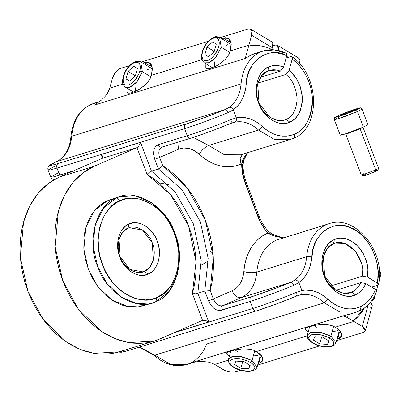 <?xml version="1.0" encoding="UTF-8"?>
<svg xmlns="http://www.w3.org/2000/svg" width="401" height="401" viewBox="0 0 401 401"><rect width="100%" height="100%" fill="white"/><g stroke="black" fill="none" stroke-linecap="round" stroke-linejoin="round"><path stroke-width="0.6" d="M376.559 291.342L376.714 290.75L375.446 289.372C372.238 297.863 367.09 303.717 359.993 306.935C360.634 309.066 360.298 310.454 358.985 311.106L356.238 312.123L339.868 312.063L324.214 302.805L154.856 355.146L170.51 364.404L186.886 364.464L170.51 364.404L154.856 355.146L139.408 347.065L154.856 355.146L153.799 355.055L154.856 355.146L324.214 302.805L328.003 299.301L325.005 296.755L318.61 292.825L311.903 290.575L305.191 290.108L301.933 290.555L298.9 282.58L303.913 277.968L307.853 271.948L309.366 268.495L311.387 260.901L313.176 248.836L315.808 241.592L317.587 238.354L321.983 232.821L324.554 230.58L327.336 228.72L333.426 226.229L339.993 225.452L346.765 226.415L350.138 227.542L356.684 231.026L359.792 233.347L362.745 236.024L368.058 242.319L372.399 249.658L375.597 257.733L376.719 261.938L377.958 270.469L377.812 278.865L377.221 282.905L367.567 277.086L367.877 269.186L366.409 261.131L363.281 253.547L361.166 250.119L356.033 244.314L350.043 240.274L346.865 239.021L343.652 238.319L340.464 238.174L337.356 238.59L334.399 239.567L333.391 243.738C324.088 246.53 319.256 264.134 324.604 275.748C328.344 288.063 343.281 297.056 351.767 292.103C355.722 290.329 358.7 287.161 360.7 282.605L365.792 283.552C363.517 288.986 360.053 292.745 355.401 294.845L351.767 292.103L355.401 294.845C345.702 300.504 328.635 290.224 324.354 276.149C318.244 262.871 323.767 242.755 334.399 239.567L332.439 240.575L328.89 243.352L325.958 247.046L322.95 253.983L321.988 259.287L321.903 264.891L323.427 273.397L326.8 281.367L329.938 286.043L333.652 289.993L337.797 293.071L342.213 295.151L346.74 296.164L351.191 296.058L353.336 295.587L358.629 293.001L361.491 290.454L363.897 287.276L365.792 283.552L375.446 289.372L372.74 295.181L369.186 300.138L367.121 302.254L362.509 305.662L356.163 308.234L352.158 308.885L348.038 308.875L343.868 308.209L339.717 306.89L335.642 304.94L331.717 302.399L328.003 299.301C319.717 291.823 311.031 288.905 301.933 290.555L298.9 282.58L293.818 285.271C281.382 290.524 259.622 298.56 250.194 301.382L252.881 308.449L173.874 332.865L252.881 308.449C262.304 305.627 284.063 297.587 296.504 292.334L301.933 290.555L296.504 292.334C284.063 297.587 262.304 305.627 252.881 308.449C253.833 310.459 255.126 311.241 256.76 310.785L275.357 304.369L296.018 296.284C297.021 295.768 297.181 294.449 296.504 292.334C297.181 294.449 297.021 295.768 296.018 296.284M216.269 341.091L206.525 344.083C203.056 353.456 197.422 359.908 189.628 363.446L186.886 364.464C175.212 367.597 164.184 364.459 153.799 355.055L139.052 347.176M291.592 56.521L292.149 56.997L291.206 56.471L286.103 57.995L291.592 56.521L292.149 56.997L292.364 57.894L292.199 59.077C301.427 65.178 312.163 81.538 312.429 99.779C311.146 118.771 305.126 130.245 294.374 134.195C295.021 136.325 294.685 137.718 293.367 138.37L290.625 139.388L274.249 139.327L258.595 130.069L208.715 145.483L224.375 154.741L240.745 154.801L243.076 153.934M159.297 183.062L168.651 184.751M199.242 154.255C201.828 149.934 204.986 147.007 208.715 145.483L224.375 154.741L240.745 154.801L290.625 139.388L274.249 139.327L258.595 130.069L208.715 145.483L193.232 137.398L208.715 145.483C204.986 147.007 201.828 149.934 199.242 154.255L204.089 158.3L209.212 161.613L214.52 164.154L219.938 165.874L225.377 166.746L230.75 166.756L235.978 165.909L240.971 164.215C226.841 169.663 212.931 166.34 199.242 154.255C192.4 148.21 185.442 146.55 178.38 149.272L183.488 148.004L188.896 148.445L194.259 150.575L199.242 154.255M247.352 152.656L243.793 157.984L242.475 160.876L241.698 163.884L240.971 164.215L240.194 158.39L242.465 154.27L240.194 158.39L240.971 164.215L241.698 163.884L242.515 173.593L243.623 178.425L259.848 221.146L264.921 229.402L267.948 233.001L263.131 235.447L258.705 238.71L254.74 242.735L251.302 247.457L248.455 252.795L246.234 258.67L244.68 264.976L243.407 274.87L242.655 277.973L240.199 283.502L238.535 285.848L236.615 287.858L232.129 290.765L213.372 298.93L210.234 290.67L212.009 282.339L213.106 273.703L213.512 264.84L213.227 255.828L212.249 246.755L210.59 237.703L208.269 228.755L205.302 219.999L201.718 211.507L197.548 203.362L192.836 195.643L187.618 188.415L181.949 181.748L175.879 175.703L169.463 170.335L162.761 165.698L159.623 157.438L178.38 149.272L159.623 157.438C158.014 152.114 158.856 148.641 162.144 147.007L161.733 147.162M292.149 56.997L292.199 59.077L289.076 70.456L285.858 74.436L257.913 83.072L285.858 74.436C292.334 79.303 296.098 87.498 297.151 99.017C296.244 110.17 292.58 116.952 286.149 119.368C292.58 116.952 296.244 110.17 297.151 99.017C296.098 87.498 292.334 79.303 285.858 74.436L289.076 70.456C296.595 75.894 301.016 85.273 302.349 98.591C301.377 111.498 297.186 119.338 289.783 122.104L286.149 119.368L289.783 122.104C280.088 127.764 263.016 117.483 258.74 103.408C252.625 90.135 258.149 70.02 268.785 66.827L267.778 71.002C258.475 73.789 253.638 91.393 258.986 103.007C262.73 115.323 277.667 124.32 286.149 119.368L284.615 119.939L277.482 120.375L269.828 117.232L258.986 103.007L257.758 83.619L261.803 75.578L267.778 71.002L269.312 70.431L280.369 71.132L260.58 77.248L280.369 71.132C275.968 69.363 271.768 69.318 267.778 71.002L268.785 66.827L264.976 69.102L263.272 70.616L260.339 74.305L257.332 81.248L256.214 89.323L257.086 97.844L259.868 106.075L264.319 113.308L268.033 117.257L272.179 120.335L276.6 122.415L278.855 123.057L283.367 123.513L287.717 122.846L292.535 120.596L295.031 118.576L297.221 116.089L299.066 113.182L300.524 109.914L302.184 102.546L302.349 98.591L302.073 94.556L300.204 86.556L296.715 79.167L291.883 72.962L289.076 70.456L292.199 59.077L296.384 62.566L300.229 66.696L303.657 71.383L306.59 76.531L308.976 82.04L310.765 87.799L311.923 93.694L312.424 99.603L312.264 105.408L311.437 110.997L309.968 116.25L307.878 121.067L305.216 125.348L302.038 129.012L298.399 131.979L294.374 134.195L290.55 135.498L286.545 136.145L282.419 136.139L278.254 135.468L274.099 134.15L270.028 132.205L266.099 129.663L259.392 124.019L256.249 121.854L249.658 118.746L242.911 117.378L236.314 117.819L233.287 109.844L238.294 105.227L240.41 102.38L243.748 95.759L245.768 88.16L246.765 79.859L247.643 75.779L248.881 71.914L252.374 64.987L257.081 59.398L262.795 55.398L269.261 53.163L276.174 52.802L283.231 54.32L286.71 55.774L283.587 67.152L279.803 65.899L276.008 65.423L272.304 65.734L268.785 66.827C273.482 64.857 278.419 64.962 283.587 67.152L280.369 71.132L283.587 67.152L286.71 55.774C269.813 45.032 245.898 61.779 246.254 84.105L241.066 83.919C242.665 68.185 249.166 57.543 260.56 52L263.302 50.982L274.194 49.95L285.718 53.168M144.415 271.372C152.726 268.881 157.042 253.161 152.265 242.79C148.921 231.798 135.588 223.763 128.009 228.184L129.017 224.014C137.804 218.886 153.277 228.204 157.152 240.956C162.691 252.986 157.683 271.216 148.049 274.109L144.415 271.372L143.042 271.878L129.844 269.467L120.165 256.765L119.067 239.452L122.681 232.274L128.009 228.184L129.383 227.678L142.586 230.094L152.265 242.79L153.362 260.109L149.748 267.282L144.415 271.372L148.049 274.109L151.498 272.048L154.45 269.101L156.786 265.387L158.425 261.041L159.302 256.239L159.377 251.161L158.651 245.998L157.152 240.956L154.936 236.224L152.094 231.989L148.726 228.41L144.972 225.618L140.967 223.733L136.866 222.821L132.836 222.916L129.017 224.014L125.568 226.079L122.621 229.021L120.28 232.735L118.641 237.081L117.769 241.883L117.694 246.961L118.415 252.124L119.914 257.166L122.13 261.898L124.972 266.134L128.34 269.713L132.094 272.505L136.099 274.389L140.2 275.302L144.235 275.206L148.049 274.109C139.262 279.236 123.789 269.918 119.914 257.166C114.375 245.136 119.383 226.906 129.017 224.014L128.009 228.184C119.704 230.675 115.388 246.394 120.165 256.765C123.503 267.758 136.841 275.793 144.415 271.372M146.621 304.469L142.751 305.863L138.726 306.745L134.591 307.106L130.38 306.94L126.135 306.254L121.899 305.051L113.618 301.146L105.844 295.377L98.882 287.968L92.997 279.201L88.415 269.412L85.313 258.981L83.814 248.304L83.969 237.798L84.671 232.73L87.283 223.227L91.413 214.846L96.917 207.924L100.115 205.091L103.568 202.716L107.247 200.826L119.819 196.736L135.107 195.798L151.503 202.53L165.523 216.094L174.736 233.011L179.277 253.262L177.372 274.565L168.696 291.788L155.899 301.602L156.906 297.427C139.939 307.331 110.064 289.342 102.581 264.71C91.884 241.482 101.553 206.274 120.16 200.695L116.531 197.959C96.591 203.934 86.23 241.658 97.694 266.545C105.714 292.936 137.723 312.214 155.899 301.602L152.606 302.82L137.322 303.757L120.927 297.026L106.902 283.462L97.694 266.545L93.152 246.294L95.057 224.991L103.734 207.768L116.531 197.959L107.247 200.826L94.451 210.635L85.779 227.858L83.874 249.161L88.415 269.412L97.623 286.334L111.648 299.893L128.039 306.625L143.327 305.687L152.606 302.82M151.643 65.433L149.864 65.799L144.38 62.491L149.478 62.802L152.24 67.709L151.478 75.283L150.22 78.456L147.182 82.867L143.177 86.621L137.267 90.41L131.924 92.671L137.267 90.41L140.23 88.701L145.929 84.2L148.32 81.468L150.22 78.456L151.478 75.283L201.898 59.704L151.478 75.283L152.355 69.293L152.069 66.792L151.312 64.751L150.109 63.253L148.51 62.361L146.571 62.105L144.38 62.491L149.864 65.799L148.3 66.411L149.864 65.799M230.52 41.057L228.745 41.418L223.257 38.115L228.354 38.426L231.116 43.333L230.359 50.907L229.101 54.075L226.059 58.491L222.054 62.245L216.144 66.03L210.806 68.295L216.144 66.03L219.111 64.32L224.806 59.824L227.202 57.087L229.101 54.075L230.359 50.907L248.916 45.173L251.638 35.268L252.044 32.311L251.893 31.083L250.906 29.343L249.146 28.782L248.059 28.977L219.933 37.669L248.059 28.977L250.61 29.133L251.638 35.268L272.901 48.075L272.429 49.799L266.51 47.303L260.5 45.819L254.52 45.383L248.68 45.995L251.638 35.268L272.901 48.075L272.429 49.799C264.439 45.769 256.525 44.501 248.68 45.995L245.237 58.496L94.441 105.102L101.413 100.125L105.418 96.095L107.102 93.869L109.724 88.19L123.022 84.08L109.724 88.19L112.44 78.285L109.483 89.012L107.102 93.869L105.418 96.095L101.413 100.125L94.441 105.102L245.237 58.496L248.916 45.173L230.359 50.907L231.237 44.917L230.951 42.411L230.189 40.376L228.986 38.877L227.387 37.985L225.452 37.724L223.257 38.115L228.745 41.418L227.177 42.035L228.745 41.418M260.495 357.025L259.808 357.221L260.495 357.025L258.72 363.496L258.028 363.687L260.73 362.629L262.129 361.471L262.861 360.073L262.891 358.484L262.224 356.77L258.926 353.226L253.412 350.148L250.054 349.266L242.821 348.87L235.803 349.772L230.124 351.181L237.477 349.466L242.821 348.87L248.284 349.01L253.412 350.148L256.419 351.542L261.532 355.752L262.84 360.138L258.72 363.496L260.495 357.025L262.018 356.429M338.685 332.84L339.371 332.65L337.597 339.116L336.91 339.311L339.607 338.249L341.01 337.096L341.737 335.697L341.767 334.108L341.101 332.394L339.762 330.614L337.802 328.85L335.296 327.161L332.289 325.772L328.93 324.89L321.697 324.494L314.68 325.396L309.001 326.805L316.359 325.091L321.697 324.494L327.161 324.63L332.289 325.772L335.296 327.161L340.414 331.376L341.722 335.762L337.597 339.116L339.371 332.65L340.895 332.053M349.291 314.128L343.01 315.888L345.637 316.675L353.151 321.016L357.732 317.091L361.732 312.309L364.369 308.083L353.151 321.016L362.258 326.489L353.857 321.427L335.296 327.161L353.857 321.427L346.715 317.231L348.68 314.459L346.715 317.231L343.01 315.888L192.214 362.494L197.828 361.652L203.482 361.496L209.011 362.198L213.954 364.033L209.011 362.198L203.482 361.496L197.828 361.652L192.214 362.494L349.707 313.973M376.704 291.066L375.938 289.707L365.792 283.552L360.7 282.605L335.903 290.269L360.7 282.605C358.7 287.161 355.722 290.329 351.767 292.103L350.228 292.675L343.096 293.111L335.447 289.973L324.604 275.748L323.371 256.354L327.422 248.319L333.391 243.738L334.93 243.166L344.86 243.442L355.436 251.146L361.792 264.058L362.479 276.139L330.785 285.933L362.479 276.139L367.567 277.086L378.098 283.592L378.489 284.284L378.058 285.106L371.707 287.116L377.657 285.276L378.333 284.875L378.489 284.284L378.333 284.875M326.173 224.735L276.299 240.154L326.173 224.735C314.78 230.279 308.284 240.921 306.68 256.66C308.284 240.921 314.78 230.279 326.173 224.735M378.489 284.555C386.148 252.725 355.787 213.974 328.92 223.718L276.299 240.154C264.906 245.698 258.404 256.334 256.8 272.073L306.68 256.66C305.717 267.151 301.788 274.951 294.89 280.058L290.71 282.309L280.745 286.329L255.382 295.552L222.45 305.773L241.207 297.607L290.71 282.309L241.207 297.607C250.324 293.176 255.522 284.66 256.8 272.073L306.68 256.66L311.873 256.84C311.717 235.452 333.527 218.751 350.138 227.542C367.291 232.214 382.729 263.773 377.221 282.905L378.489 284.284M91.202 104.34L99.298 101.839L91.202 104.34C79.809 109.884 73.313 120.521 71.709 136.26L241.066 83.919C240.104 94.415 236.174 102.215 229.272 107.318L225.096 109.573L209.793 115.648L185.833 124.074L54.992 164.465L50.932 165.382L50.235 165.312L50.461 164.891L56.486 161.678L225.096 109.573L56.486 161.678L59.914 159.658C66.817 154.55 70.746 146.751 71.709 136.26L241.066 83.919C240.104 94.415 236.174 102.215 229.272 107.318L225.096 109.573C213.903 114.3 194.32 121.533 185.833 124.074L58.235 163.508C48.315 166.46 47.734 165.849 56.486 161.678L59.914 159.658C66.817 154.55 70.746 146.751 71.709 136.26C73.313 120.521 79.809 109.884 91.202 104.34L93.944 103.323L91.202 104.34M251.277 54.867L260.56 52L251.277 54.867L245.237 58.496L251.277 54.867L254.023 53.849L251.277 54.867M124.942 349.772L118.49 352.093L111.789 353.562L104.897 354.163L97.879 353.888L90.806 352.745L83.749 350.74L76.766 347.893L69.939 344.233L63.323 339.792L56.982 334.619L50.982 328.76L45.378 322.269L40.225 315.216L35.569 307.657L31.458 299.677L27.935 291.347L25.027 282.745L22.767 273.958L21.178 265.071L20.266 256.169L20.05 247.332L20.526 238.65L21.694 230.209L23.539 222.089L26.045 214.365L29.188 207.111L32.937 200.405L37.258 194.3L42.105 188.861L47.433 184.144L53.193 180.184L59.328 177.031L102.155 158.39L136.952 147.633L138.014 146.891L136.952 147.633L147.112 174.38L147.533 173.884L147.112 174.38L170.47 194.465L188.565 225.818L196.044 261.793L192.41 293.627L193.036 293.677L192.41 293.627L202.57 320.374L205.452 320.384L208.771 321.993L197.848 293.241L208.771 321.993L174.555 332.564L208.771 321.993L205.452 320.384L202.57 320.374L159.743 339.015L202.57 320.374L192.41 293.627L194.33 285.718L195.568 277.477L196.119 268.991L195.974 260.334L195.132 251.602L193.608 242.881L191.412 234.259L188.565 225.818L185.102 217.653L181.051 209.833L176.46 202.445L171.367 195.568L165.829 189.257L159.904 183.588L153.643 178.61L147.112 174.38L136.952 147.633L94.125 166.275L59.328 177.031L102.155 158.39L136.952 147.633L94.125 166.275L59.328 177.031L48.19 183.558L38 193.382L29.544 206.4L23.539 222.089L20.366 257.592L27.935 291.347L43.283 319.542L66.656 342.148L80.19 349.396L93.979 353.366L119.458 351.807L154.255 341.05L128.776 342.609L114.987 338.644L101.453 331.391L78.08 308.79L62.736 280.59L55.168 246.836L58.34 211.332L64.34 195.648L72.797 182.625L82.992 172.806L94.125 166.275L87.989 169.433L82.23 173.387L76.902 178.109L72.055 183.548L67.734 189.648L63.99 196.36L60.847 203.608L58.34 211.332L56.496 219.457L55.328 227.898L54.847 236.575L55.067 245.412L55.975 254.314L57.569 263.206L59.829 271.993L62.736 280.59L66.26 288.92L70.37 296.905L75.022 304.459L80.175 311.517L85.779 318.003L91.784 323.868L98.12 329.041L104.736 333.477L111.568 337.141L118.546 339.983L125.603 341.988L132.676 343.136L139.693 343.406L146.586 342.81L153.292 341.336L159.743 339.015L154.255 341.05M156.906 297.427L153.292 298.73L145.678 299.888L137.789 299.096L133.839 297.973L129.929 296.379L122.4 291.843L118.846 288.946L112.35 282.028L106.856 273.848L104.556 269.377L100.952 259.893L99.689 254.976L98.796 249.998L98.165 240.064L99.087 230.475L100.12 225.928L103.283 217.542L105.383 213.783L110.516 207.322L116.726 202.46L123.774 199.392L127.528 198.57L131.388 198.234L139.277 199.026L147.137 201.743L154.671 206.279L158.22 209.177L164.716 216.094L167.603 220.044L172.51 228.745L176.114 238.229L178.27 248.124L178.781 253.111L178.635 262.921L176.946 272.194L175.543 276.52L171.683 284.339L169.267 287.758L163.568 293.447L156.906 297.427L155.899 301.602C175.839 295.622 186.194 257.903 174.736 233.011C166.716 206.62 134.706 187.342 116.531 197.959L120.16 200.695C137.127 190.791 167.001 208.781 174.485 233.412C185.182 256.64 175.518 291.848 156.906 297.427M95.523 223.382L96.671 224.204M286.103 53.218L286.229 53.268C278.52 49.513 270.875 48.752 263.302 50.982L260.56 52C249.166 57.543 242.665 68.185 241.066 83.919L246.254 84.105C245.196 95.649 240.876 104.225 233.287 109.844C232.119 107.934 230.781 107.092 229.272 107.318C230.781 107.092 232.119 107.934 233.287 109.844L228.204 112.536C227.297 110.481 226.259 109.493 225.096 109.573C226.259 109.493 227.297 110.481 228.204 112.536C215.763 117.784 194.004 125.824 184.58 128.646C183.949 126.49 184.37 124.967 185.833 124.074C184.37 124.967 183.949 126.49 184.58 128.646L187.262 135.708C196.685 132.886 218.45 124.851 230.886 119.598L236.314 117.819L233.287 109.844L228.204 112.536C215.763 117.784 194.004 125.824 184.58 128.646L56.982 168.079C56.356 165.924 56.772 164.4 58.235 163.508C56.772 164.4 56.356 165.924 56.982 168.079L50.636 169.849L48.06 170.044L50.636 169.849L56.982 168.079L60.486 176.525L59.664 175.142L53.318 176.911L50.747 177.107L53.318 176.911L73.458 170.881L59.664 175.142L56.982 168.079L184.58 128.646L187.262 135.708L158.265 144.671L155.503 146.55L153.869 149.989L153.598 154.455L154.736 159.272L158.41 168.946L151.453 171.097L140.53 142.345L101.092 154.535L102.486 158.2L101.092 154.535L140.53 142.345L151.453 171.097L158.41 168.946L182.099 189.828L200.415 221.833L208.164 258.434L204.811 291.091L208.485 300.765L210.861 305.201L214.109 308.58L215.913 309.702L219.522 310.605L250.194 301.382L252.881 308.449C253.833 310.459 255.126 311.241 256.76 310.785L128.942 350.299L126.47 349.637L128.942 350.299L121.302 352.278L118.586 352.068M197.848 293.241L204.811 291.091L197.848 293.241L201.202 260.585L193.452 223.984L175.142 191.979L151.453 171.097L175.142 191.979L193.452 223.984L201.202 260.585L197.848 293.241L196.675 293.502L197.848 293.241M101.353 212.705L100.491 212.309M119.819 196.736L110.566 199.598M247.247 152.791L241.698 163.884C241.638 170.415 242.79 176.831 245.166 183.142C246.57 182.515 246.65 182.38 245.417 182.741C243.257 177.006 242.204 171.167 242.259 165.237L243.076 164.651L241.698 163.884L243.076 164.651C243.016 170.701 244.094 176.666 246.309 182.545L259.021 216.019C261.272 221.873 264.374 226.931 268.334 231.187L267.948 233.001L270.485 234.615L276.384 236.665L283.337 237.808L267.948 233.001L268.334 231.187L272.289 234.199L281.482 237.392L283.532 237.748M278.895 237.126L275.672 236.179M161.924 147.092L191.142 138.044C189.513 138.5 188.214 137.723 187.262 135.708C188.214 137.723 189.513 138.5 191.142 138.044L204.51 133.533M215.101 129.623L230.405 123.543C231.402 123.027 231.562 121.714 230.886 119.598C218.45 124.851 196.685 132.886 187.262 135.708L158.265 144.671C153.658 146.956 152.48 151.824 154.736 159.272L158.41 168.946L182.099 189.828L200.415 221.833L208.164 258.434L204.811 291.091L208.485 300.765C211.768 307.898 216.009 311.091 221.197 310.344L250.194 301.382C259.622 298.56 281.382 290.524 293.818 285.271L298.9 282.58C306.489 276.966 310.815 268.384 311.873 256.84L306.68 256.66C305.717 267.151 301.788 274.951 294.89 280.058C296.394 279.833 297.732 280.67 298.9 282.58C297.732 280.67 296.394 279.833 294.89 280.058L290.71 282.309C291.878 282.234 292.915 283.221 293.818 285.271C292.915 283.221 291.878 282.234 290.71 282.309C279.517 287.036 259.933 294.269 251.452 296.81C249.988 297.702 249.567 299.231 250.194 301.382C249.567 299.231 249.988 297.702 251.452 296.81L222.45 305.773C218.745 306.304 215.718 304.023 213.372 298.93L232.129 290.765C238.961 287.437 242.861 281.056 243.823 271.612C245.813 252.339 253.858 239.467 267.948 233.001C263.652 228.369 260.294 222.911 257.883 216.615C259.282 215.984 259.367 215.853 258.129 216.214C259.367 215.853 259.282 215.984 257.883 216.615L245.166 183.142C246.57 182.515 246.65 182.38 245.417 182.741C246.65 182.38 246.57 182.515 245.166 183.142M122.531 350.84L121.157 352.023M123.458 351.807L125.919 351.176M54.195 179.603L51.829 178.651L50.747 177.107L48.06 170.044L55.037 166.049M230.61 123.458L234.896 122.12C243.166 120.621 251.066 123.272 258.595 130.069L262.384 126.561C254.104 119.082 245.412 116.17 236.314 117.819L230.886 119.598C231.562 121.714 231.402 123.027 230.405 123.543M256.54 310.865C268.384 307.096 281.582 302.224 296.133 296.244L300.509 294.855C308.78 293.362 316.68 296.008 324.214 302.805L339.868 312.063L356.238 312.123L346.96 314.991M370.203 307.351L371.201 306.925M372.268 305.662L371.973 304.028L370.369 302.269M375.882 291.748L376.283 291.572M365.381 330.73L362.258 326.489L368.208 304.83L362.258 326.489L365.095 329.086L365.386 330.72L365.015 331.411L363.321 332.409L336.529 340.69L363.321 332.409L365.381 330.73L372.263 305.672L370.459 302.339M319.502 345.953L257.653 365.07L319.502 345.953M240.625 370.329L234.46 372.113L229.613 371.902L224.515 370.278L214.66 364.444L228.364 360.208L214.66 364.444L213.954 364.033L223.066 369.506C227.567 371.882 231.788 372.664 235.723 371.842L240.625 370.329M256.419 351.542L307.241 335.832L256.419 351.542M379.436 275.612L379.857 275.397M380.925 274.139L380.634 272.5L379.025 270.745M374.038 299.206L373.742 297.542L374.068 298.409L373.672 299.888L371.461 301.046L374.038 299.206L375.366 294.374M372.88 287.823L373.201 286.655L372.88 287.823M379.07 280.88L380.92 274.149L379.331 270.996M218.56 340.845L218.199 340.855M228.75 355.847L226.846 354.314L226.375 353.171L226.525 353.903M226.911 352.519L226.375 353.171L228.169 351.867L226.911 352.519M230.124 351.181L228.169 351.867L230.124 351.181M307.627 331.472L305.722 329.938L305.251 328.795L305.402 329.522M305.788 328.143L305.251 328.795L307.046 327.487L305.788 328.143M309.001 326.805L307.046 327.487L309.001 326.805M339.371 332.65L338.685 332.845M286.66 53.689L286.84 55.153L286.66 53.689M271.372 41.714L272.169 42.15L273.156 43.889L272.901 48.075L271.878 41.94L250.61 29.133M221.688 38.727L223.257 38.115L221.688 38.727M208.284 41.268L141.052 62.05L208.284 41.268M129.408 65.649L120.46 68.411L118.069 69.714L114.651 73.493L112.44 78.285C114.15 73.298 116.821 70.01 120.46 68.411L129.408 65.649M142.811 63.107L144.38 62.491L142.811 63.107M278.595 50.521L278.645 47.193L277.657 45.458L275.898 44.897L273.307 45.554L274.81 45.092L277.362 45.248L278.595 50.521M298.92 58.265L299.527 58.997L300.063 61.233L299.652 64.185M288.259 57.323L286.565 56.305L288.259 57.323M129.879 93.152L131.924 92.671L128.38 93.152L129.879 93.152M127.408 92.656L128.38 93.152L127.408 92.656L126.901 91.644L127.834 92.967M208.761 68.777L210.806 68.295L207.262 68.777L208.761 68.777M206.289 68.28L207.262 68.777L206.289 68.28L205.778 67.268L206.71 68.591M97.122 103.398L96.862 103.573M299.742 63.849L298.63 58.055L277.362 45.248M211.898 67.398L211.934 67.914M205.778 67.268L205.898 63.669M133.022 91.774L133.057 92.29M126.901 91.644L127.022 88.05M333.391 243.738L334.399 239.567C341.512 236.019 349.622 238.5 358.735 247.021C366.464 257.552 369.406 267.577 367.567 277.086L362.479 276.139C363.943 267.813 361.296 259.131 354.539 250.094C346.619 242.785 339.572 240.665 333.391 243.738M279.041 239.136L276.299 240.154C264.906 245.698 258.404 256.334 256.8 272.073C252.851 273.011 248.52 272.855 243.823 271.612C248.52 272.855 252.851 273.011 256.8 272.073C255.522 284.66 250.324 293.176 241.207 297.607C237.502 298.143 234.475 295.858 232.129 290.765C234.475 295.858 237.502 298.143 241.207 297.607L222.45 305.773C220.986 306.665 220.57 308.194 221.197 310.344C220.57 308.194 220.986 306.665 222.45 305.773C218.745 306.304 215.718 304.023 213.372 298.93L208.485 300.765L213.372 298.93L210.234 290.67L204.811 291.091L210.234 290.67L213.317 257.221L205.302 219.999L186.776 187.352L162.761 165.698L160.701 167.648L158.41 168.946L160.701 167.648L162.761 165.698L159.623 157.438L154.736 159.272L159.623 157.438C158.014 152.114 158.856 148.641 162.144 147.007C160.51 147.463 159.217 146.686 158.265 144.671C159.217 146.686 160.51 147.463 162.144 147.007M177.894 142.155L178.38 149.272L177.894 142.155M213.031 253.422L209.954 250.926M258.129 216.214C259.367 215.853 259.282 215.984 257.883 216.615M234.896 122.12C236.234 121.458 236.71 120.024 236.314 117.819C236.71 120.024 236.234 121.458 234.896 122.12C243.166 120.621 251.066 123.272 258.595 130.069L262.384 126.561C272.88 135.829 283.542 138.375 294.374 134.195C295.021 136.325 294.685 137.718 293.367 138.37L293.532 138.305C321.412 127.854 319.492 74.616 291.853 56.656M48.06 170.044C47.594 168.25 47.869 166.901 48.882 165.999C48.536 165.718 50.992 164.31 56.25 161.773L59.483 159.869C66.07 155.102 69.869 147.438 70.892 136.886L71.709 136.26L70.892 136.886C72.631 119.583 80.315 108.395 93.944 103.323L99.669 101.553M300.509 294.855C301.853 294.199 302.329 292.765 301.933 290.555C302.329 292.765 301.853 294.199 300.509 294.855C308.78 293.362 316.68 296.008 324.214 302.805L328.003 299.301C338.494 308.57 349.161 311.111 359.993 306.935C360.634 309.066 360.298 310.454 358.985 311.106L359.151 311.046C367.346 307.291 373.191 300.655 376.684 291.126M50.747 177.107L57.719 173.112M195.217 293.662L193.733 293.702L195.217 293.662M193.036 293.677L193.733 293.702L193.036 293.677M147.533 173.884L149.763 171.964L151.453 171.097L149.157 172.4L147.533 173.884M140.285 143.182L139.949 144.029L140.285 143.182M139.538 144.851L139.949 144.029L139.538 144.851M138.014 146.891L139.067 145.623L138.014 146.891M101.749 155.092L101.092 154.535L101.749 155.092M102.676 156.245L102.285 155.668L102.907 156.796L102.676 156.245L102.862 157.753L102.907 156.796M102.155 158.39L102.862 157.753L102.155 158.39M338.9 117.262L334.339 119.653L340.248 135.202L343.812 134.415L363.366 127.077L357.461 111.528L337.908 118.866L334.339 119.653L337.376 119.032L345.045 116.43L357.461 111.528L355.642 110.16C344.499 115.067 327.366 120.36 339.406 115.177L339.241 115.247M362.97 127.247L360.148 128.841L360.078 128.455L360.148 128.841L347.928 133.428L345.697 133.919L361.296 174.981L363.527 174.49L375.747 169.904L363.527 174.49L361.321 175.006L364.148 173.488M361.321 175.006L363.291 175.889L365.136 175.458L375.331 171.633L375.747 169.904L360.148 128.841L375.747 169.904L378.599 168.41L363 127.348L360.148 128.841L347.928 133.428L345.652 133.824M339.406 115.177L335.542 117.318L342.329 115.323L353.737 110.972L359.622 108.13L352.72 110.014L339.406 115.177C350.549 110.27 367.682 104.977 355.642 110.16L357.461 111.528L363.366 127.077L367.928 124.686L362.023 109.137L357.461 111.528L362.023 109.137C361.196 107.934 360.334 107.543 359.446 107.964C354.394 109.272 347.682 111.689 339.321 115.207L339.406 115.177M341.577 115.257L339.898 115.403L345.842 112.811L353.471 110.08L355.156 109.934L341.577 115.257L339.898 115.403L345.842 112.811L346.153 113.618L345.842 112.811L353.471 110.08L353.667 110.586L353.471 110.08L355.156 109.934L341.577 115.257M367.912 124.751L363.366 127.077L353.386 131.077L343.812 134.415L340.259 135.132M340.665 134.811L341.582 134.305M378.594 168.44L375.747 169.904L375.331 171.633L377.707 170.41L378.594 168.44M377.702 170.42L370.123 173.718L363.281 175.833M363.491 175.668L363.968 175.402M364.699 175.052L365.652 174.62M376.689 170.55L377.632 170.36M339.396 330.239L335.933 342.86L330.935 336.068L329.331 338.043C334.609 341.692 335.101 344.459 330.815 346.339C325.311 347.482 319.402 346.394 313.096 343.066L319.797 345.852L326.98 346.86L330.815 346.339L332.218 345.737L333.707 343.968L333.747 342.87L333.301 341.682L331.051 339.221L327.301 336.965L320.163 334.69L315.447 334.249L311.612 334.77L310.209 335.371L308.715 337.141L309.126 339.426L311.377 341.888L313.096 343.066C307.818 339.416 307.321 336.65 311.612 334.77C317.116 333.627 323.026 334.715 329.331 338.043L330.935 336.068L335.933 342.86L334.629 344.955L331.602 346.549L327.802 347.086L323.993 346.875L319.757 346.023L315.908 344.705L312.585 343.03C309.727 340.359 307.356 340.955 307.382 335.015L310.68 332.329L320.459 332.234L330.935 336.068L333.622 326.299L330.935 336.068L318.84 331.978L311.136 332.198L307.382 335.015L309.692 326.594M327.572 344.384L319.737 343.908L313.382 340.078L314.855 336.725L322.69 337.201L329.046 341.03L327.572 344.384L328.569 340.745L327.572 344.384L319.737 343.908L313.382 340.078L314.855 336.725L322.69 337.201L329.046 341.03L327.572 344.384M338.228 330.314L336.629 331L332.244 331.592M316.374 327.256L313.958 325.542M321.597 337.136L319.737 343.908L321.597 337.136M260.52 354.619L257.056 367.236L252.059 360.449L250.455 362.424C255.728 366.068 256.224 368.835 251.938 370.714C246.43 371.862 240.525 370.77 234.214 367.441L240.921 370.233L248.099 371.236L250.169 371.095L253.337 370.113L254.83 368.349L254.866 367.246L253.512 364.825L252.174 363.597L248.425 361.341L241.287 359.065L236.57 358.629L232.73 359.146L231.332 359.747L229.838 361.517L230.249 363.807L231.156 365.035L234.214 367.441C228.941 363.792 228.445 361.03 232.73 359.146C238.239 358.003 244.149 359.095 250.455 362.424L252.059 360.449L257.056 367.236L255.753 369.331L252.725 370.93L248.921 371.461L245.116 371.256L240.876 370.399L237.031 369.08L233.703 367.411C230.846 364.735 228.475 365.331 228.505 359.396L231.803 356.705L241.582 356.614L252.059 360.449L254.74 350.674L252.059 360.449L239.963 356.359L232.254 356.579L228.505 359.396L230.816 350.975M248.69 368.76L240.861 368.283L234.505 364.454L235.978 361.106L243.813 361.582L250.169 365.406L248.69 368.76L249.693 365.121L248.69 368.76L240.861 368.283L234.505 364.454L235.978 361.106L243.813 361.582L250.169 365.406L248.69 368.76M259.347 354.69L257.748 355.376L253.362 355.968M237.492 351.632L235.081 349.918M242.72 361.512L240.861 368.283L242.72 361.512M133.558 92.1L125.443 87.207L130.546 87.077L136.41 82.491L142.36 71.659L139.829 71.193C137.438 78.175 133.693 82.786 128.601 85.017C123.899 85.809 122.23 82.877 123.588 76.21L123.172 76.546L123.588 76.21L123.137 78.37L123.227 82.075L124.611 84.506L125.729 85.117L128.601 85.017L131.944 83.197L135.252 79.929L139.067 73.448L139.829 71.193L140.4 67.052L139.648 63.924L137.683 62.285L136.34 62.115L134.816 62.386L131.473 64.205L129.779 65.684L126.681 69.498L125.393 71.689L123.588 76.21C125.979 69.228 129.718 64.616 134.816 62.386C139.513 61.589 141.182 64.526 139.829 71.193L142.36 71.659L137.127 81.644L129.528 87.463L125.443 87.207C120.626 82.355 122.942 80.907 123.172 76.546C125.217 70.05 128.761 65.273 133.809 62.21C136.145 61.624 135.824 60.155 140.716 61.844L142.36 71.659L150.956 76.837L142.36 71.659L140.716 61.844L152.345 68.847M129.648 81.192L126.024 78.887L128.079 71.393L133.764 66.21L137.388 68.516L135.332 76.01L129.648 81.192L126.024 78.887L128.079 71.393L134.942 75.523L134.631 76.646L134.942 75.523L135.638 74.887L134.942 75.523L128.079 71.393L133.764 66.21L137.388 68.516L135.332 76.01L129.648 81.192M134.741 62.406L136.631 61.594L140.716 61.844M135.738 91.533L135.493 89.563L136.145 84.832M147.097 69.839L148.977 69.032M129.734 81.117L126.024 78.887L129.734 81.117M212.44 67.724L204.32 62.832L209.427 62.701L215.292 58.115L221.237 47.283L218.705 46.817C216.314 53.799 212.57 58.406 207.477 60.641C202.781 61.433 201.107 58.501 202.465 51.834L202.054 52.17L202.465 51.834L201.893 55.975L202.645 59.102L203.492 60.13L204.605 60.741L207.477 60.641L210.821 58.817L214.129 55.554L217.944 49.072L219.157 44.656L219.277 42.676L218.525 39.549L216.565 37.91L215.217 37.734L212.049 38.717L210.35 39.829L208.655 41.308L205.563 45.123L203.227 49.579L202.465 51.834C204.856 44.847 208.6 40.24 213.693 38.01C218.39 37.213 220.064 40.15 218.705 46.817L221.237 47.283L216.009 57.268L208.405 63.082L204.32 62.832C199.503 57.98 201.818 56.531 202.054 52.17C204.094 45.674 207.638 40.897 212.685 37.834C215.021 37.243 214.705 35.779 219.593 37.468L221.237 47.283L229.833 52.461L221.237 47.283L219.593 37.468L231.222 44.471M208.53 56.817L204.901 54.506L206.961 47.017L212.64 41.834L216.269 44.14L214.209 51.629L208.53 56.817L204.901 54.506L206.961 47.017L213.818 51.148L213.512 52.27L213.818 51.148L214.52 50.511L213.818 51.148L206.961 47.017L212.64 41.834L216.269 44.14L214.209 51.629L208.53 56.817M213.623 38.03L215.507 37.218L219.593 37.468M214.615 67.157L214.37 65.188L215.026 60.456M225.979 45.463L227.853 44.651M208.61 56.741L204.901 54.506L208.61 56.741M263.302 50.982L254.023 53.849M194.741 362.038L186.886 364.464M190.921 138.129C202.771 134.36 215.969 129.488 230.515 123.508L232.886 122.641M376.494 290.269L377.887 285.191M258.62 52.937L256.645 53.208M201.342 265.096L208.264 261.046M247.567 152.691L243.813 160.189L243.076 164.651M293.532 138.305L290.625 139.388M359.151 311.046L356.238 312.123M334.339 119.653C335.442 116.781 331.712 119.062 339.321 115.207"/></g></svg>
